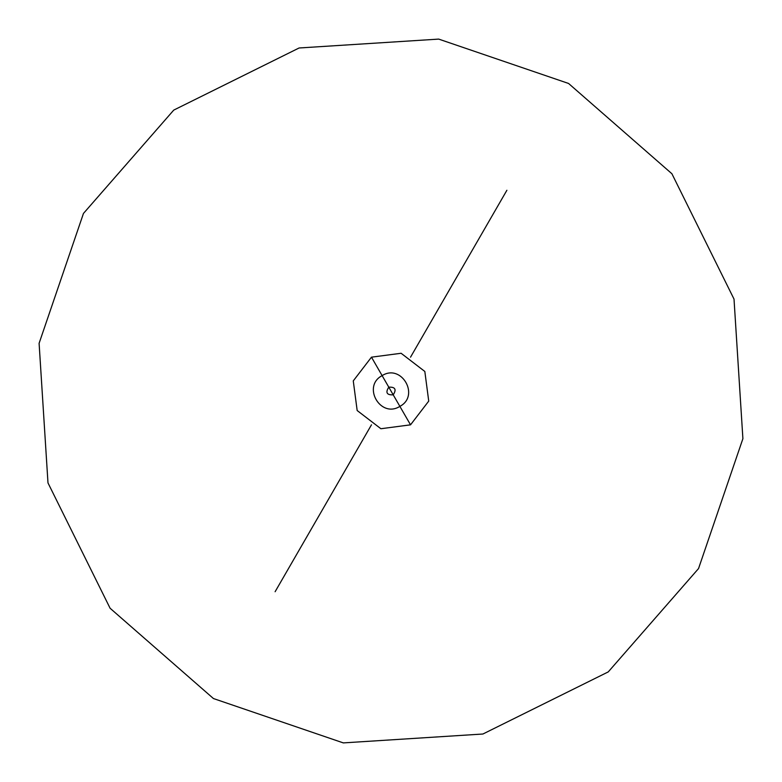 <?xml version="1.0" encoding="UTF-8"?>
<svg xmlns="http://www.w3.org/2000/svg" width="782" height="782" viewBox="0 0 782 782"><rect width="100%" height="100%" fill="white"/><g stroke="black" fill="none" stroke-linecap="round" stroke-linejoin="round"><path stroke-width="1.17" d="M410.53 424.831L428.732 401.107L424.831 371.47L401.107 353.269L371.47 357.169L353.269 380.893L357.169 410.53L380.893 428.732L410.53 424.831L399.876 406.376C420.198 395.77 401.459 363.327 382.124 375.624L399.876 406.376C380.541 418.673 361.802 386.23 382.124 375.624L371.47 357.169M393.219 394.842C386.787 395.145 385.301 392.584 388.781 387.158C395.213 386.855 396.699 389.416 393.219 394.842M371.47 424.822L275.108 591.73M506.892 190.27L410.53 357.178M213.437 698.541L110.096 608.249L47.985 482.914L39.1 343.308L83.459 213.437L173.751 110.096L299.086 47.985L438.692 39.1L568.563 83.459L671.904 173.751L734.015 299.086L742.9 438.692L698.541 568.563L608.249 671.904L482.914 734.015L343.308 742.9L213.437 698.541"/></g></svg>
